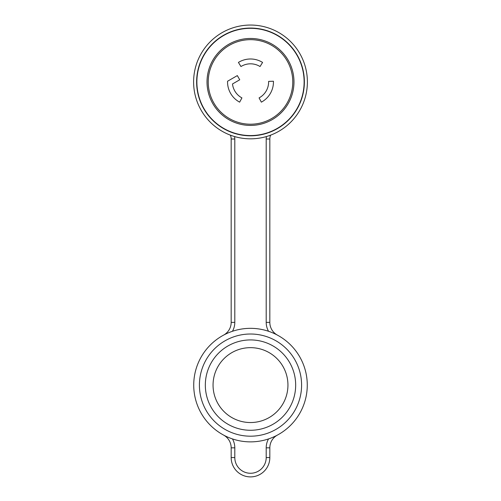 <?xml version="1.0" encoding="UTF-8"?>
<svg xmlns="http://www.w3.org/2000/svg" width="501" height="501" viewBox="0 0 501 501"><rect width="100%" height="100%" fill="white"/><g stroke="black" fill="none" stroke-linecap="round" stroke-linejoin="round"><path stroke-width="0.75" d="M293.981 81.939A43.481 43.481 0 0 0 250.5 38.458A43.481 43.481 0 0 0 207.019 81.939A43.481 43.481 0 0 0 250.5 125.419A43.481 43.481 0 0 0 293.981 81.939M250.5 138.827A56.889 56.889 0 0 0 307.389 81.939A56.889 56.889 0 0 0 250.5 25.05A56.889 56.889 0 0 0 193.611 81.939A56.889 56.889 0 0 0 250.5 138.827M304.126 81.939A53.626 53.626 0 0 1 250.5 135.564A53.626 53.626 0 0 1 196.874 81.939A53.626 53.626 0 0 1 250.5 28.313A53.626 53.626 0 0 1 304.126 81.939M304.37 81.939A53.87 53.87 0 0 1 250.5 135.809A53.87 53.87 0 0 1 196.63 81.939A53.87 53.87 0 0 1 250.5 28.069A53.87 53.87 0 0 1 304.37 81.939M208.228 81.939A42.272 42.272 0 0 0 250.5 124.21A42.272 42.272 0 0 0 292.772 81.939A42.272 42.272 0 0 0 250.5 39.667A42.272 42.272 0 0 0 208.228 81.939M261.359 102.154L259.073 97.902A18.117 18.117 0 0 0 268.611 81.381L273.44 81.237A22.946 22.946 0 0 1 261.359 102.154M262.58 62.425L260.038 66.533A18.117 18.117 0 0 0 240.962 66.533L238.42 62.425A22.946 22.946 0 0 1 262.58 62.425M227.56 81.237A22.946 22.946 0 0 0 239.641 102.154L241.927 97.902A18.117 18.117 0 0 1 232.495 83.968L239.741 79.778L237.33 75.595L227.56 81.237M287.943 385.1A37.443 37.443 0 0 0 250.5 347.656A37.443 37.443 0 0 0 213.057 385.1A37.443 37.443 0 0 0 250.5 422.543A37.443 37.443 0 0 0 287.943 385.1M205.329 385.1A45.171 45.171 0 0 0 250.5 430.271A45.171 45.171 0 0 0 295.671 385.1A45.171 45.171 0 0 0 250.5 339.928A45.171 45.171 0 0 0 205.329 385.1M199.411 385.1A51.089 51.089 0 0 0 250.5 436.189A51.089 51.089 0 0 0 301.589 385.1A51.089 51.089 0 0 0 250.5 334.01A51.089 51.089 0 0 0 199.411 385.1M307.27 385.1A56.77 56.77 0 0 1 250.5 441.869A56.77 56.77 0 0 1 193.73 385.1A56.77 56.77 0 0 1 250.5 328.337A56.77 56.77 0 0 1 307.27 385.1M266.2 457.57L269.826 457.57A19.326 19.326 0 0 1 250.5 476.896A19.326 19.326 0 0 1 231.174 457.57L231.174 447.825A14.491 14.491 0 0 0 223.559 435.068A14.491 14.491 0 0 1 231.174 447.825L234.8 447.825L234.8 457.57A15.7 15.7 0 0 0 250.5 473.27A15.7 15.7 0 0 0 266.2 457.57L266.2 447.825A18.117 18.117 0 0 1 268.536 438.926A18.117 18.117 0 0 0 266.2 447.825L269.826 447.825L269.826 457.57A19.326 19.326 0 0 1 250.5 476.896A19.326 19.326 0 0 1 231.174 457.57L234.8 457.57M234.8 322.375L231.174 322.375A14.491 14.491 0 0 1 223.559 335.131A14.491 14.491 0 0 0 231.174 322.375L231.174 139.015A9.663 9.663 0 0 0 230.366 135.145A9.663 9.663 0 0 1 231.174 139.015L234.8 139.015L234.8 322.375A18.117 18.117 0 0 1 232.464 331.274M269.826 139.015L269.826 322.375A14.491 14.491 0 0 0 277.441 335.131A14.491 14.491 0 0 1 269.826 322.375L266.2 322.375L266.2 139.015A13.289 13.289 0 0 1 266.432 136.548A13.289 13.289 0 0 0 266.2 139.015L269.826 139.015A9.663 9.663 0 0 1 270.634 135.145A9.663 9.663 0 0 0 269.826 139.015M277.441 435.068A14.491 14.491 0 0 0 269.826 447.825A14.491 14.491 0 0 1 277.441 435.068M232.464 438.926A18.117 18.117 0 0 1 234.8 447.825M234.568 136.548A13.289 13.289 0 0 1 234.8 139.015M268.536 331.274A18.117 18.117 0 0 1 266.2 322.375"/></g></svg>
